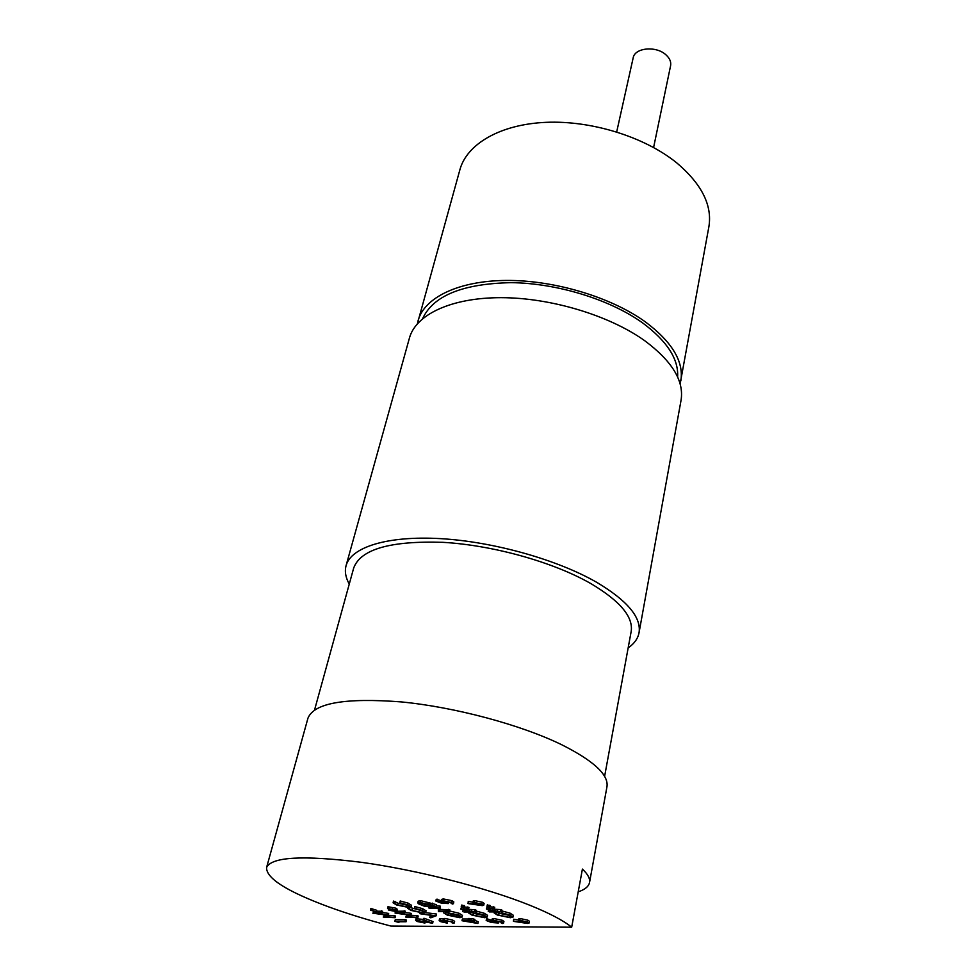 <?xml version="1.0" encoding="UTF-8"?>
<svg xmlns="http://www.w3.org/2000/svg" width="976" height="976" viewBox="0 0 976 976"><rect width="100%" height="100%" fill="white"/><g stroke="black" fill="none" stroke-linecap="round" stroke-linejoin="round"><path stroke-width="1.46" d="M314.565 709.93L353.715 567.934C360.693 549.195 390.461 540.667 443.019 542.339C493.185 545.218 553.514 562.164 590.846 583.587C620.004 600.923 633.448 616.893 631.167 631.484L604.608 776.359M328.644 906.863C347.48 913.731 368.22 920.136 390.876 926.053L571.68 927.2C563.53 920.575 549.634 913.28 529.98 905.313C486.377 887.721 417.277 870.019 361.388 862.308C303.085 855.086 271.474 856.843 266.57 867.566C266.216 878.327 286.907 891.43 328.644 906.863M578.219 891.832C584.941 889.587 588.711 886.489 589.528 882.524L606.974 786.68C608.756 774.798 593.676 760.829 561.761 744.761C520.818 724.79 455.231 707.173 401.441 701.927C345.211 697.584 314.052 703.001 307.952 718.19L266.57 867.566M571.68 927.2L582.416 869.079C587.857 874.203 590.236 878.681 589.528 882.524M628.154 647.942C634.278 643.66 637.914 638.597 639.048 632.729L681.065 400.209C684.188 380.847 671.976 360.937 644.428 340.502C608.963 315.248 550.476 297.656 500.822 297.668C451.095 297.68 415.776 314.626 409.444 338.001L346.077 565.629C344.54 571.399 345.602 577.548 349.262 584.063M639.048 632.729C641.439 617.405 627.336 600.618 596.763 582.355C557.418 559.675 493.588 541.692 440.505 538.63C387.338 535.556 351.006 547.17 346.077 565.629M616.686 131.919L633.168 57.877C634.681 47.726 656.018 45.591 665.864 54.754C669.695 58.194 671.281 61.842 670.597 65.709L653.603 147.486M677.625 377.017C678.735 359.168 667.084 341.149 642.684 322.958C610.122 299.522 557.076 283.138 511.095 282.662C462.722 283.674 433.234 295.655 422.632 318.615M417.386 323.703L459.916 169.665C466.894 143.948 500.371 124.257 546.194 122.329C591.968 120.39 645.075 137.079 676.941 163.041C701.744 184.147 712.395 205.363 708.893 226.7L680.126 383.885M418.082 320.653C424.328 297.534 458.622 280.673 506.715 280.429C554.734 280.173 611.22 297.216 645.478 321.958C672.159 342.015 683.944 361.645 680.833 380.835M467.846 903.227L476.068 904.557L472.811 902.8L474.153 902.446L481.924 904.044L483.73 905.252L482.303 905.643L468.126 903.593L468.236 901.409L472.945 902.166M472.811 902.8L473.201 900.97L474.543 900.616L482.303 902.214L484.12 903.434L483.73 905.252M435.845 901.019L445.166 902.983L441.457 901.104L442.958 900.738L451.595 902.483L453.425 903.703L452.388 904.069L450.351 902.471L444.104 901.19L443.141 901.446L444.775 902.458L448.265 903.581L441.25 903.105L435.845 901.019L436.248 899.225L441.518 900.811M441.457 901.104L441.86 899.311L443.36 898.933L451.986 900.677L453.816 901.909L453.425 903.703M461.892 905.35L464.491 905.752L464.1 907.546L461.709 907.229L461.965 905.008M460.831 909.12L467.394 908.741L462.856 909.278L463.661 910.242L475.702 911.974L463.99 912.011L467.748 911.547L460.831 909.12L461.477 907.131M464.234 906.972L468.944 907.412L468.565 909.193M466.565 909.205L474.922 909.742L476.081 910.193L475.702 911.974M470.957 911.987L473.506 913.329L483.828 915.512M468.675 912.902L473.128 915.098L483.62 917.281L485.475 916.818L482.73 915.049L476.227 913.268L476.276 911.096L484.279 913.268L487.536 915.317L487.158 917.098L484.682 917.721L471.884 915.073L468.639 912.999L468.87 911.999L468.639 912.999M486.182 920.478L495.32 922.418L491.819 920.673L493.405 920.307L501.871 922.027L503.555 923.15L502.457 923.516L500.627 922.003L494.49 920.746L493.478 920.99L495.003 921.93L498.358 923.003L491.343 922.479L486.182 920.478L486.548 918.721L491.892 920.344M491.819 920.673L492.197 918.904L493.771 918.538L502.237 920.258L503.921 921.381L503.555 923.15M417.752 902.946L418.167 901.19L420.461 900.628L436.553 904.691L436.162 906.46L425.146 906.533L418.777 903.947L417.752 902.946L420.058 902.385L436.162 906.46M393.096 902.8L397.708 904.984L407.931 907.119L409.554 906.704L406.626 904.874L399.806 902.727L407.712 904.862L411.189 906.911L409.017 907.558L396.549 904.959L393.096 902.8L393.499 901.068L398.11 903.251L407.858 905.386M399.806 902.727L400.221 900.994L408.114 903.117L411.543 905.374M410.079 907.497L422.327 910.876M414.434 908.278L422.279 910.401L425.658 912.499L423.462 913.036L411.067 910.449L407.687 908.327L412.226 910.474L422.388 912.597L424.035 912.194L421.181 910.401L414.812 908.668L414.837 906.558L422.669 908.668L426.024 910.852M429.623 917.367L433.856 915.769L419.985 913.719L436.052 915.744L430.831 917.83L429.623 917.367L430.745 915.378M425.56 912.658L436.443 914.012L436.211 915.805M447.398 921.332L447.386 923.162L440.945 921.747L439.151 920.636L440.078 920.38L440.457 918.672L443.604 919.111M439.151 920.636L439.529 918.928L440.457 918.672M440.078 920.38L443.738 920.941L443.69 918.721L444.849 918.44L452.657 920.087L454.621 921.295L454.243 923.015L453.242 923.369L452.266 922.283M397.122 911.694L389.412 910.303L388.277 909.876L391.303 909.864L387.545 908.449L387.948 906.753L395.695 908.144L396.829 908.571L396.427 910.279L393.377 910.291L397.122 911.694L397.525 909.998L396.585 909.644M410.652 915.256L417.057 915.586L418.192 916.013L417.801 917.696L405.772 917.074L406.931 914.78M397.232 911.255L405.272 911.145L404.881 912.841L398.635 913.316L410.652 915.012L411.299 913.414L410.908 915.11L407.968 916.83L416.667 917.269L417.057 915.586M404.967 912.462L411.042 913.316M415.642 920.429L428.915 922.283L424.206 920.112L432.636 923.284L417.972 920.575L417.252 920.758L418.57 921.576L424.938 923.064L417.447 921.551L415.642 920.429L416.032 918.758L423.291 919.404M423.133 920.1L423.511 918.416L424.584 918.416L433.015 921.6L432.636 923.284M370.843 908.485L376.724 910.291L376.321 911.962L370.429 910.157L370.843 908.485M388.033 915.281L394.377 915.61L395.5 916.025L395.109 917.696L383.409 917.074L384.495 914.841M383.251 917.025L386.325 915.098L372.954 913.207L373.857 911.425M376.504 911.218L382.665 911.242L382.263 912.914L376.248 913.377L388.009 915.049L388.655 913.475L388.265 915.146L385.532 916.83L393.987 917.269L394.377 915.61M382.36 912.523L388.399 913.377M398.903 922.442L394.89 921.332L395.268 919.685L405.357 919.697L406.455 920.112L406.077 921.771L397.012 921.747L398.903 922.442L399.074 921.747M462.002 920.734L473.384 920.758L474.507 921.198L471.933 921.185L477.874 923.467L462.002 920.734L462.38 919.002L468.468 919.014M468.212 920.197L468.59 918.465L473.75 919.026L474.885 919.453L474.507 921.198M474.69 920.368L478.24 921.734L477.874 923.467M445.886 911.572L446.703 912.353M453.035 914.658L458.781 915.537M449.546 910.962L459.062 913.255L462.453 915.378L462.075 917.123L459.891 917.708L447.276 915.11L443.702 912.914L443.995 911.572M436.26 906.009L440.152 906.082L439.981 909.4L449.814 909.803L449.424 911.56L438.383 911.596L438.285 908.205L429.635 908.253L428.476 907.814L428.769 906.509M513.303 921.027L521.428 922.344L518.354 920.71L519.769 920.368L527.394 921.93L529.065 923.064L527.577 923.43L513.535 921.368L513.669 919.233L518.488 920.026M518.354 920.71L518.72 918.916L520.123 918.562L527.748 920.136L529.419 921.259L529.065 923.064M496.479 911.901L499.004 913.255L509.679 915.476M494.185 912.828L498.638 915.061L509.326 917.281L511.278 916.793L508.581 915.012L501.981 913.207L502.042 910.986L510.155 913.194L513.364 915.293L513.01 917.098L510.387 917.733L497.357 915.037L494.137 912.95L494.381 911.901M486.353 908.985L493.185 908.595L488.451 909.144L489.22 910.12L501.542 911.877L489.415 911.926L493.344 911.45L486.353 908.985L487.134 906.936M489.989 906.802L494.734 907.241L494.356 909.059M492.136 909.071L500.749 909.608L501.908 910.071L501.542 911.877M487.61 905.155L490.257 905.545L489.879 907.375L486.926 906.716L487.695 904.789M394.89 921.332L404.967 921.356L405.357 919.697M404.967 921.356L406.077 921.771M393.987 917.269L395.109 917.696M372.783 913.146L381.128 912.487L381.531 910.815M381.128 912.487L382.263 912.914M370.429 910.157L371.466 910.157L371.868 908.485M371.466 910.157L376.321 911.962M418.57 921.576L418.789 920.612M423.828 922.649L424.072 921.576M424.206 920.112L424.584 918.416M416.776 920.148L417.167 918.477M424.938 923.064L425.219 921.795M416.667 917.269L417.801 917.696M405.613 917.013L408.92 915.061L395.073 913.072L403.735 912.414L404.137 910.718M403.735 912.414L404.881 912.841M395.073 913.072L395.463 911.425M387.545 908.449L395.292 909.839L395.695 908.144M395.292 909.839L396.427 910.279M392.23 909.864L392.633 908.168M388.472 908.449L388.875 906.753M388.277 909.876L388.521 908.815M452.132 922.942L452.644 922.576L451.144 921.783L445.69 920.575L444.958 920.771L447.252 922.027L441.201 920.807L442.03 921.747L442.213 920.905M442.03 921.747L446.276 922.735L446.435 922.027M447.252 922.027L447.52 920.783M443.311 920.429L452.278 921.795L452.657 920.087M452.278 921.795L454.243 923.015M444.47 920.148L444.849 918.44M446.276 922.735L447.386 923.162M436.052 915.744L436.443 914.012M419.985 913.719L420.205 912.767M407.687 908.327L407.883 907.521M425.67 912.401L426.061 910.681M422.279 910.401L422.669 908.668M422.388 912.597L422.742 911.072M412.226 910.474L412.628 908.754M409.334 908.705L409.615 907.534M411.189 906.911L411.591 905.179M407.712 904.862L408.114 903.117M407.931 907.119L408.285 905.582M397.708 904.984L398.11 903.251M394.755 903.178L395.158 901.446M474.531 922.625L470.798 921.185L465.979 921.173L474.531 922.625M473.384 920.758L473.75 919.026M470.81 920.758L471.176 919.014M469.358 920.197L469.724 918.465M443.702 912.914L448.435 915.122L458.708 917.281L460.367 916.83L457.439 914.963L448.936 913.024L452.059 914.658L446.654 912.584L458.671 915L459.062 913.255M458.671 915L462.075 917.123M446.654 912.584L446.874 911.56M453.193 914.658L453.401 913.731M458.708 917.281L459.062 915.671M448.435 915.122L448.814 913.414M445.483 913.28L445.861 911.572M428.476 907.814L439.493 907.741L439.59 911.145L448.265 911.108L448.655 909.351M448.265 911.108L449.424 911.56M439.59 911.145L439.981 909.4M439.749 907.839L440.152 906.082M439.493 907.741L439.883 905.972M433.856 906.021L428.342 904.008L419.448 903.276L425.109 906.082L433.856 906.021M420.058 902.385L420.461 900.628M425.109 906.082L425.499 904.337L429.233 904.301M420.497 904.203L420.802 902.849M421.766 902.849L425.499 904.337M498.358 923.003L498.687 921.393M495.003 921.93L495.235 920.783M501.322 923.076L501.469 922.393M501.871 922.027L502.237 920.258M493.405 920.307L493.771 918.538M491.636 922.149L491.892 920.893M487.353 920.49L487.719 918.721M475.898 912.877L483.901 915.049L484.279 913.268M483.901 915.049L487.158 917.098M483.62 917.281L483.974 915.573M473.128 915.098L473.506 913.329M470.371 913.292L470.639 911.987M474.543 911.523L474.922 909.742M469.09 911.474L469.468 909.693M463.661 910.242L463.881 909.229M467.394 908.741L467.785 906.948M462.831 911.572L463.088 910.401M461.575 906.802L463.612 907.216L464.003 905.423M448.265 903.581L448.631 901.909M444.775 902.458L445.044 901.238M451.205 903.617L451.351 902.946M451.595 902.483L451.986 900.677M442.958 900.738L443.36 898.933M441.481 902.739L441.75 901.568M436.992 901.007L437.394 899.213M521.465 921.93L527.369 922.759L520.964 920.819L520.11 921.039L521.465 921.93L521.672 920.856M527.394 921.93L527.748 920.136M519.769 920.368L520.123 918.562M526.491 922.979L526.65 922.149M501.676 912.804L509.789 915.012L510.155 913.194M509.789 915.012L513.01 917.098M509.326 917.281L509.692 915.488M498.638 915.061L499.004 913.255M495.918 913.219L496.186 911.901M500.371 911.425L500.749 909.608M494.734 911.377L495.1 909.559M489.22 910.12L489.427 909.083M493.185 908.595L493.563 906.777M488.244 911.474L488.5 910.242M487.305 906.619L489.391 907.046L489.769 905.216M476.044 904.105L482.01 904.947L475.41 902.91L474.592 903.142L476.044 904.105L476.288 902.959M481.924 904.044L482.303 902.214M474.153 902.446L474.543 900.616M481.168 905.179L481.351 904.337M423.023 921.1L423.242 920.148M432.112 904.898L432.514 903.142M424.194 905.74L424.597 903.983M471.506 911.535L471.896 909.754M463.124 908.766L463.368 907.619M497.235 911.438L497.601 909.62M488.756 908.619L489 907.448M426.048 910.779L425.658 912.499M411.579 905.289L411.177 907.021M461.599 905.106L461.209 906.899M494.356 911.901L494.137 912.95M487.305 904.898L486.926 906.716"/></g></svg>
